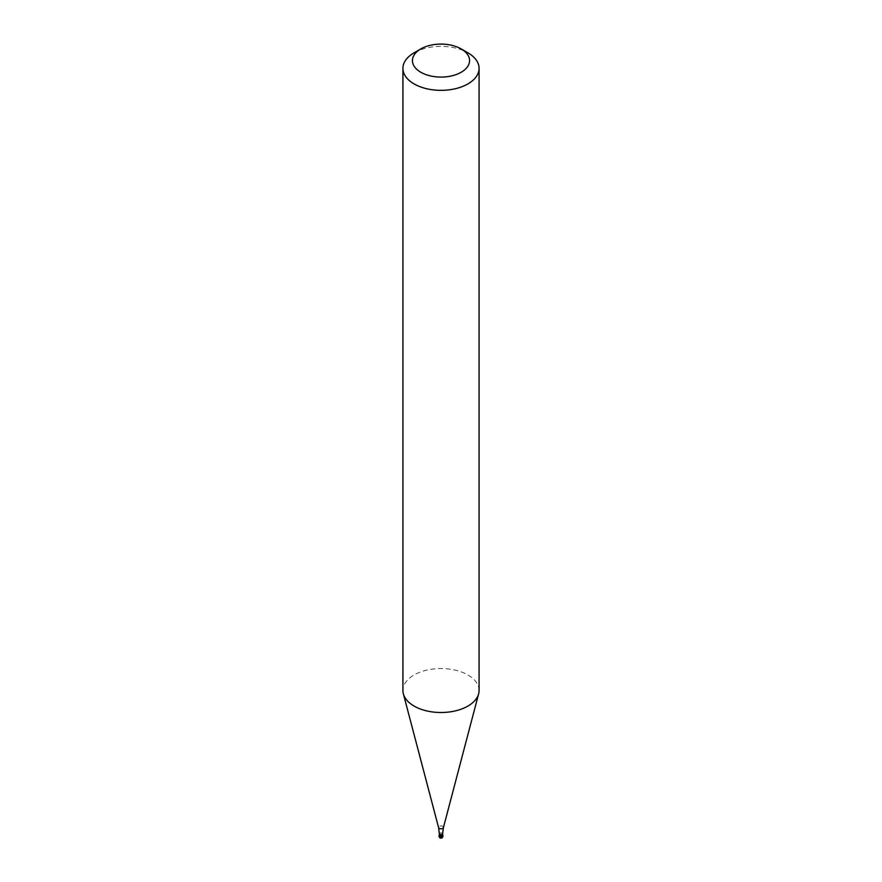 <?xml version="1.0" encoding="UTF-8"?>
<svg xmlns="http://www.w3.org/2000/svg" width="882" height="882" viewBox="0 0 882 882"><rect width="100%" height="100%" fill="white"/><g stroke="black" fill="none" stroke-linecap="round" stroke-linejoin="round"><path stroke-width="0.66" stroke-dasharray="4.41 3.31" d="M439.379 834.736A1.907 1.103 180 0 1 439.655 834.537A1.907 1.103 180 0 1 442.621 834.736A1.907 1.103 0 0 0 442.345 834.537A1.907 1.103 0 0 0 439.655 834.537L439.655 834.537A1.907 1.103 0 0 0 439.379 834.736M442.621 835.089A1.621 0.937 0 0 0 442.147 834.427A1.621 0.937 0 0 0 439.853 834.427L439.853 834.427A1.621 0.937 0 0 0 439.379 835.089M479.08 690.518A38.08 21.984 0 0 0 455.575 670.21A38.08 21.984 0 0 0 414.077 674.973A38.08 21.984 0 0 0 402.92 690.518M414.077 52.81A38.08 21.984 180 0 1 467.923 52.821M442.345 835.474L442.345 834.537L441 835.32L441 837.801A1.907 1.103 120 0 0 442.345 835.474M442.907 836.246A1.907 1.103 0 0 0 441.728 835.232A1.907 1.103 0 0 0 439.655 835.474A1.907 1.103 0 0 0 439.093 836.246M439.379 833.832A1.621 0.937 180 0 1 439.853 833.17A1.621 0.937 180 0 1 441.617 832.972A1.621 0.937 180 0 1 442.621 833.832M443.425 827.581A2.448 1.411 0 0 0 442.103 826.103A2.448 1.411 0 0 0 439.269 826.368A2.448 1.411 0 0 0 438.575 827.581"/><path stroke-width="1.32" d="M442.345 836.092A1.907 1.103 180 0 1 440.272 836.334A1.907 1.103 180 0 1 439.093 835.32A1.907 1.103 180 0 1 439.379 834.736A1.907 1.103 0 0 0 439.82 836.18A1.907 1.103 0 0 0 442.345 836.092A1.907 1.103 0 0 0 442.621 834.736A1.907 1.103 180 0 1 442.907 835.32A1.907 1.103 180 0 1 442.345 836.092M439.379 835.089A1.621 0.937 0 0 0 440.383 835.949A1.621 0.937 0 0 0 442.147 835.75A1.621 0.937 0 0 0 442.621 835.089L442.621 833.832A1.621 0.937 180 0 1 442.147 834.493A1.621 0.937 180 0 1 440.383 834.692A1.621 0.937 180 0 1 439.379 833.832L439.379 835.089M402.92 68.355L402.92 690.518A38.08 21.984 0 0 0 403.361 693.825A38.08 21.984 0 0 0 429.126 711.41A38.08 21.984 0 0 0 467.923 706.063A38.08 21.984 0 0 0 478.639 693.825A38.08 21.984 0 0 0 479.08 690.518L479.08 68.355A38.08 21.984 180 0 1 467.923 83.9A38.08 21.984 180 0 1 426.425 88.674A38.08 21.984 180 0 1 402.92 68.355A38.08 21.984 180 0 1 414.077 52.821A38.08 21.984 180 0 1 414.077 52.81L420.802 48.929A28.555 16.482 180 0 1 461.198 48.929A28.555 16.482 180 0 1 461.198 72.247A28.555 16.482 180 0 1 420.802 72.247A28.555 16.482 180 0 1 420.802 48.929L414.077 52.821M461.198 48.929L467.923 52.821A38.08 21.984 180 0 1 479.08 68.355M439.093 835.32L439.093 836.246A1.907 1.103 0 0 0 440.272 837.272A1.907 1.103 0 0 0 442.345 837.029A1.907 1.103 0 0 0 442.907 836.246L442.907 835.32M439.379 833.832L438.575 827.581A2.448 1.411 0 0 0 440.239 828.716A2.448 1.411 0 0 0 442.731 828.374A2.448 1.411 0 0 0 443.425 827.581L442.621 833.832M439.093 836.246A1.907 1.907 0 0 0 441.948 837.9A1.907 1.907 0 0 0 442.907 836.246M438.575 827.581L403.361 693.825M443.425 827.581L478.639 693.825"/></g></svg>
